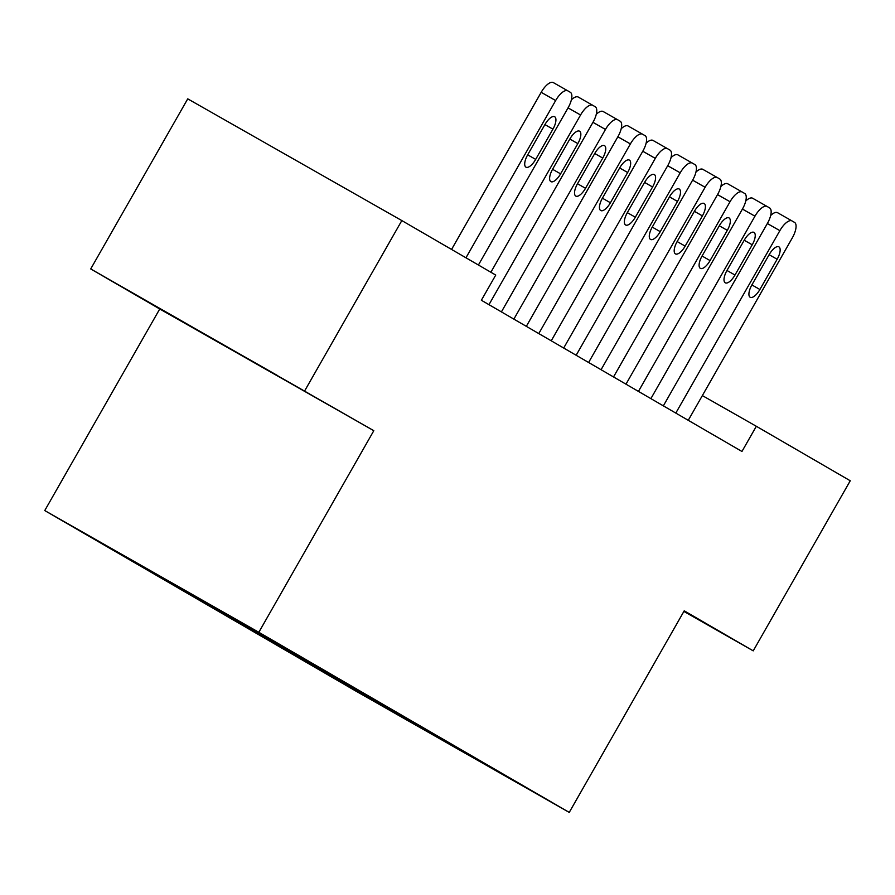 <?xml version="1.0" encoding="UTF-8"?>
<svg xmlns="http://www.w3.org/2000/svg" width="895" height="895" viewBox="0 0 895 895"><rect width="100%" height="100%" fill="white"/><g stroke="black" fill="none" stroke-linecap="round" stroke-linejoin="round"><path stroke-width="1.34" d="M277.517 375.553L183.251 321.864L277.517 375.553M44.75 510.564L355.17 690.683L569.242 812.403L258.834 632.284L44.75 510.564L159.735 308.988L373.808 430.696L90.719 268.936L159.735 308.988M90.719 268.936L187.737 98.853L401.821 220.573L304.803 390.656M410.313 720.867L409.429 721.437L498.537 772.094L401.989 715.832L252.513 629.107L115.455 550.861L361.558 693.726M409.429 721.437L361.49 693.86M401.821 220.573L495.74 275.067L481.365 300.261L741.955 451.472L756.331 426.277L702.362 395.59M367.084 696.869L368.393 696.444M357.116 691.085L358.291 690.705M342.17 682.404L343.479 681.99M332.202 676.631L333.376 676.251M317.255 667.95L318.564 667.536M307.287 662.166L308.462 661.797M292.341 653.495L293.649 653.081M282.373 647.712L283.558 647.342M267.426 639.041L268.735 638.627M257.458 633.257L258.644 632.877M242.511 624.587L243.82 624.162M232.555 618.803L233.729 618.423M217.597 610.133L218.76 609.763M207.64 604.349L208.792 603.98M192.694 595.678L193.7 595.354M182.725 589.894L183.609 589.615M167.779 581.224L168.461 581M157.811 575.44L158.37 575.261M683.881 611.419L753.232 650.855L850.25 480.772L756.331 426.277M373.808 430.696L258.834 632.284M753.232 650.855L684.227 610.815L569.242 812.403M382.031 705.54L383.205 705.159M465.959 257.794L555.65 100.542A14.499 5.762 119.6 0 1 567.799 90.831A14.499 5.762 119.6 0 0 567.799 90.831L570.316 92.286A14.499 5.762 119.6 0 1 568.112 107.769L478.411 265.021M567.788 90.82L553.356 82.608A14.499 5.762 -60.4 0 1 553.356 82.608A14.499 5.762 -60.4 0 0 541.184 92.319L451.572 249.436M544.954 124.528A11.601 4.609 -60.4 0 1 554.676 116.753A11.601 4.609 -60.4 0 1 552.931 129.148L535.68 159.388A11.601 4.609 -60.4 0 1 525.958 167.164A11.601 4.609 -60.4 0 1 527.714 154.757L544.954 124.528M490.874 272.248L580.564 114.996A14.499 5.762 119.6 0 1 592.714 105.286A14.499 5.762 119.6 0 0 592.714 105.286L595.22 106.74A14.499 5.762 119.6 0 1 593.016 122.223L488.961 304.669M569.869 138.982A11.601 4.609 -60.4 0 1 579.591 131.207A11.601 4.609 -60.4 0 1 577.846 143.603L560.594 173.843A11.601 4.609 -60.4 0 1 550.872 181.618A11.601 4.609 -60.4 0 1 552.618 169.211L569.869 138.982M571.379 99.826A14.499 5.762 -60.4 0 1 578.248 97.063A14.499 5.762 -60.4 0 1 578.271 97.063L592.703 105.274L578.248 97.063M501.413 311.896L605.479 129.451A14.499 5.762 119.6 0 1 617.628 119.74A14.499 5.762 119.6 0 1 617.651 119.751L620.134 121.194A14.499 5.762 119.6 0 1 617.93 136.678L513.864 319.123M594.783 153.437A11.601 4.609 -60.4 0 1 604.505 145.661A11.601 4.609 -60.4 0 1 602.76 158.057L585.509 188.297A11.601 4.609 -60.4 0 1 575.787 196.072A11.601 4.609 -60.4 0 1 577.532 183.676L594.783 153.437M596.294 114.28A14.499 5.762 -60.4 0 1 603.163 111.517A14.499 5.762 -60.4 0 1 603.185 111.528L617.606 119.729M526.327 326.351L630.393 143.916A14.499 5.762 119.6 0 1 642.543 134.194A14.499 5.762 119.6 0 0 642.543 134.194L645.049 135.648A14.499 5.762 119.6 0 1 642.845 151.143L538.779 333.578M619.698 167.891A11.601 4.609 -60.4 0 1 629.42 160.115A11.601 4.609 -60.4 0 1 627.663 172.511L610.424 202.751A11.601 4.609 -60.4 0 1 600.702 210.526A11.601 4.609 -60.4 0 1 602.447 198.131L619.698 167.891M621.208 128.735A14.499 5.762 -60.4 0 1 628.077 125.971A14.499 5.762 -60.4 0 1 628.089 125.982L642.52 134.183M551.242 340.805L655.297 158.37A14.499 5.762 119.6 0 1 667.457 148.648A14.499 5.762 119.6 0 1 667.469 148.659L669.963 150.103A14.499 5.762 119.6 0 1 667.759 165.597L563.693 348.032M644.613 182.345A11.601 4.609 -60.4 0 1 654.334 174.57A11.601 4.609 -60.4 0 1 652.578 186.977L635.338 217.205A11.601 4.609 -60.4 0 1 625.616 224.981A11.601 4.609 -60.4 0 1 627.361 212.585L644.613 182.345M646.112 143.189A14.499 5.762 -60.4 0 1 652.992 140.425A14.499 5.762 -60.4 0 1 653.003 140.437L667.435 148.637L652.992 140.425M576.156 355.259L680.211 172.824A14.499 5.762 119.6 0 1 692.372 163.103A14.499 5.762 119.6 0 0 692.372 163.103L694.878 164.557A14.499 5.762 119.6 0 1 692.674 180.052L588.608 362.497M669.527 196.799A11.601 4.609 -60.4 0 1 679.238 189.024A11.601 4.609 -60.4 0 1 677.493 201.431L660.241 231.66A11.601 4.609 -60.4 0 1 650.531 239.435A11.601 4.609 -60.4 0 1 652.276 227.039L669.527 196.799M671.026 157.643A14.499 5.762 -60.4 0 1 677.907 154.88A14.499 5.762 -60.4 0 1 677.918 154.891L692.35 163.091M601.06 369.724L705.126 187.279A14.499 5.762 119.6 0 1 717.275 177.557A14.499 5.762 119.6 0 0 717.275 177.557L719.793 179.011A14.499 5.762 119.6 0 1 717.589 194.506L613.522 376.952M694.43 211.254A11.601 4.609 -60.4 0 1 704.152 203.478A11.601 4.609 -60.4 0 1 702.407 215.885L685.156 246.125A11.601 4.609 -60.4 0 1 675.434 253.889A11.601 4.609 -60.4 0 1 677.191 241.493L694.43 211.254M695.941 172.097A14.499 5.762 -60.4 0 1 702.81 169.334A14.499 5.762 -60.4 0 1 702.832 169.345L717.264 177.546L702.81 169.334M625.974 384.179L730.04 201.733A14.499 5.762 119.6 0 1 742.19 192.011A14.499 5.762 119.6 0 1 742.212 192.022L744.696 193.465A14.499 5.762 119.6 0 1 742.492 208.96L638.437 391.406M719.345 225.708A11.601 4.609 -60.4 0 1 729.067 217.933A11.601 4.609 -60.4 0 1 727.322 230.339L710.071 260.579A11.601 4.609 -60.4 0 1 700.349 268.355A11.601 4.609 -60.4 0 1 702.105 255.948L719.345 225.708M720.855 186.552A14.499 5.762 -60.4 0 1 727.724 183.788A14.499 5.762 -60.4 0 1 727.747 183.799L742.179 192M650.889 398.633L754.955 216.187A14.499 5.762 119.6 0 1 767.104 206.465A14.499 5.762 119.6 0 0 767.104 206.465L769.61 207.931A14.499 5.762 119.6 0 1 767.407 223.414L663.352 405.86M744.26 240.162A11.601 4.609 -60.4 0 1 753.982 232.398A11.601 4.609 -60.4 0 1 752.236 244.794L734.985 275.034A11.601 4.609 -60.4 0 1 725.263 282.809A11.601 4.609 -60.4 0 1 727.009 270.402L744.26 240.162M745.77 201.006A14.499 5.762 -60.4 0 1 752.639 198.242A14.499 5.762 -60.4 0 1 752.661 198.254L767.082 206.465M675.803 413.087L779.869 230.641A14.499 5.762 119.6 0 1 792.019 220.931A14.499 5.762 119.6 0 0 792.019 220.931L794.525 222.385A14.499 5.762 119.6 0 1 792.321 237.869L688.255 420.314M769.174 254.627A11.601 4.609 -60.4 0 1 778.896 246.852A11.601 4.609 -60.4 0 1 777.151 259.248L759.9 289.488A11.601 4.609 -60.4 0 1 750.178 297.263A11.601 4.609 -60.4 0 1 751.923 284.856L769.174 254.627M770.684 215.471A14.499 5.762 -60.4 0 1 777.554 212.697A14.499 5.762 -60.4 0 1 777.576 212.708L791.997 220.92M541.184 92.319L555.65 100.542M552.931 129.148L544.921 124.595M535.68 159.388L527.67 154.835M568.045 107.881L580.564 114.996M577.846 143.603L569.835 139.049M560.594 173.843L552.584 169.289M592.96 122.335L605.479 129.451M602.76 158.057L594.739 153.504M585.509 188.297L577.499 183.743M617.874 136.79L630.393 143.916M627.663 172.511L619.653 167.958M610.424 202.751L602.413 198.198M642.778 151.244L655.297 158.37M652.578 186.977L644.568 182.412M635.338 217.205L627.317 212.652M667.692 165.709L680.211 172.824M677.493 201.431L669.482 196.866M660.241 231.66L652.231 227.106M692.607 180.163L705.126 187.279M702.407 215.885L694.397 211.332M685.156 246.125L677.146 241.56M717.521 194.618L730.04 201.733M727.322 230.339L719.312 225.786M710.071 260.579L702.06 256.015M742.436 209.072L754.955 216.187M752.236 244.794L744.215 240.24M734.985 275.034L726.975 270.48M767.351 223.526L779.869 230.641M777.151 259.248L769.129 254.695M759.9 289.488L751.889 284.934M553.334 82.597L567.799 90.831M603.163 111.517L617.628 119.74M628.077 125.971L642.543 134.194M677.907 154.88L692.372 163.103M727.724 183.788L742.19 192.011M752.639 198.242L767.104 206.465M777.554 212.697L792.019 220.931"/></g></svg>
